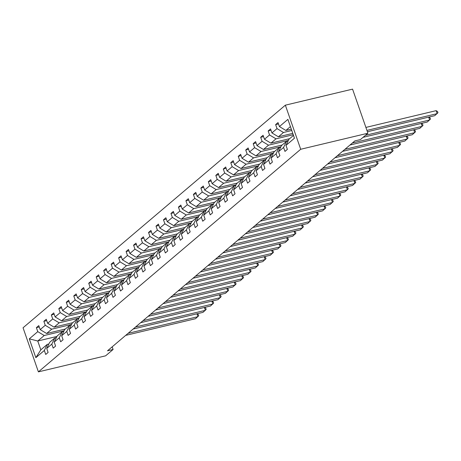 <?xml version="1.0" encoding="UTF-8"?>
<svg xmlns="http://www.w3.org/2000/svg" width="461" height="461" viewBox="0 0 461 461"><rect width="100%" height="100%" fill="white"/><g stroke="black" fill="none" stroke-linecap="round" stroke-linejoin="round"><path stroke-width="0.69" d="M285.353 105.177L23.05 327.777L38.401 371.866L300.705 149.266L285.353 105.177L352.567 89.134L367.918 133.223L300.705 149.266M64.079 330.785L44.227 335.522L37.756 341.013L29.297 338.841L37.779 331.643L36.384 327.65L39.254 326.964M56.939 336.438L37.756 341.013L40.827 349.836L47.293 344.344L48.895 343.964M44.227 335.522L37.779 331.643M71.559 324.44L51.701 329.177L46.619 333.493L40.17 329.609L38.782 325.616L36.384 327.65M40.17 329.609L45.253 325.299L43.864 321.305L46.728 320.62M79.033 318.096L59.175 322.833L54.098 327.149L47.65 323.265L46.261 319.271L43.864 321.305M47.65 323.265L52.727 318.954L51.338 314.961L54.208 314.275M86.512 311.751L66.655 316.488L61.572 320.798L55.124 316.92L53.735 312.927L51.338 314.961M55.124 316.92L60.207 312.61L58.818 308.616L61.682 307.931M93.986 305.407L74.129 310.144L69.052 314.454L62.604 310.576L61.215 306.582L58.818 308.616M62.604 310.576L67.681 306.265L66.292 302.272L69.162 301.586M101.46 299.062L81.609 303.799L76.526 308.109L70.078 304.231L68.689 300.238L66.292 302.272M70.078 304.231L75.16 299.921L73.772 295.927L76.635 295.242M108.94 292.718L89.082 297.454L84.006 301.765L77.557 297.887L76.163 293.893L73.772 295.927M77.557 297.887L82.634 293.571L81.245 289.583L84.109 288.897M116.414 286.373L96.562 291.11L91.48 295.42L85.031 291.542L83.643 287.549L81.245 289.583M85.031 291.542L90.114 287.226L88.719 283.238L91.589 282.553M123.894 280.029L104.036 284.765L98.954 289.076L92.511 285.198L91.117 281.204L88.719 283.238M92.511 285.198L97.588 280.882L96.199 276.894L99.063 276.208M131.368 273.678L111.51 278.421L106.433 282.731L99.985 278.847L98.596 274.86L96.199 276.894M99.985 278.847L105.068 274.537L103.673 270.549L106.543 269.864M138.847 267.334L118.99 272.076L113.907 276.387L107.459 272.503L106.07 268.515L103.673 270.549M107.459 272.503L112.542 268.193L111.153 264.205L114.017 263.519M146.321 260.989L126.464 265.732L121.387 270.042L114.939 266.158L113.55 262.171L111.153 264.205M114.939 266.158L120.016 261.848L118.627 257.855L121.497 257.175M153.801 254.645L133.944 259.387L128.861 263.698L122.413 259.814L121.024 255.826L118.627 257.855M122.413 259.814L127.495 255.503L126.107 251.51L128.971 250.83M161.275 248.3L141.418 253.043L136.341 257.353L129.893 253.469L128.498 249.476L126.107 251.51M129.893 253.469L134.969 249.159L133.581 245.166L136.444 244.486M168.749 241.956L148.897 246.698L143.815 251.009L137.366 247.125L135.978 243.131L133.581 245.166M137.366 247.125L142.449 242.814L141.06 238.821L143.924 238.141M176.229 235.611L156.371 240.354L151.294 244.664L144.846 240.78L143.452 236.787L141.06 238.821M144.846 240.78L149.923 236.47L148.534 232.477L151.398 231.791M183.703 229.267L163.851 234.004L158.768 238.32L152.32 234.436L150.931 230.442L148.534 232.477M152.32 234.436L157.403 230.125L156.008 226.132L158.878 225.446M191.182 222.922L171.325 227.659L166.242 231.975L159.794 228.091L158.405 224.098L156.008 226.132M159.794 228.091L164.877 223.781L163.488 219.788L166.352 219.102M198.656 216.578L178.799 221.315L173.722 225.631L167.274 221.747L165.885 217.753L163.488 219.788M167.274 221.747L172.356 217.436L170.962 213.443L173.832 212.757M206.136 210.233L186.279 214.97L181.196 219.28L174.748 215.402L173.359 211.409L170.962 213.443M174.748 215.402L179.83 211.092L178.442 207.098L181.306 206.413M213.61 203.889L193.753 208.626L188.676 212.936L182.228 209.058L180.839 205.064L178.442 207.098M182.228 209.058L187.304 204.747L185.916 200.754L188.785 200.068M221.09 197.544L201.232 202.281L196.15 206.591L189.702 202.713L188.313 198.72L185.916 200.754M189.702 202.713L194.784 198.403L193.395 194.409L196.259 193.724M228.564 191.2L208.706 195.937L203.629 200.247L197.181 196.369L195.787 192.375L193.395 194.409M197.181 196.369L202.258 192.053L200.869 188.065L203.733 187.379M236.038 184.855L216.186 189.592L211.103 193.902L204.655 190.024L203.266 186.031L200.869 188.065M204.655 190.024L209.738 185.708L208.343 181.72L211.213 181.035M243.517 178.511L223.66 183.248L218.577 187.558L212.135 183.68L210.74 179.686L208.343 181.72M212.135 183.68L217.212 179.364L215.823 175.376L218.687 174.69M250.991 172.16L231.14 176.903L226.057 181.213L219.609 177.329L218.22 173.342L215.823 175.376M219.609 177.329L224.691 173.019L223.297 169.031L226.167 168.346M258.471 165.816L238.614 170.558L233.531 174.869L227.083 170.985L225.694 166.997L223.297 169.031M227.083 170.985L232.165 166.675L230.777 162.687L233.641 162.001M265.945 159.471L246.088 164.214L241.011 168.524L234.563 164.64L233.174 160.653L230.777 162.687M234.563 164.64L239.639 160.33L238.251 156.337L241.12 155.657M273.425 153.127L253.567 157.869L248.485 162.18L242.037 158.296L240.648 154.308L238.251 156.337M242.037 158.296L247.119 153.986L245.73 149.992L248.594 149.312M280.899 146.782L261.041 151.525L255.964 155.835L249.516 151.951L248.127 147.958L245.73 149.992M249.516 151.951L254.593 147.641L253.204 143.648L256.074 142.968M288.373 140.438L268.521 145.18L263.438 149.491L256.99 145.607L255.601 141.613L253.204 143.648M256.99 145.607L262.073 141.297L260.684 137.303L263.548 136.623M293.248 134.716L275.995 138.836L270.918 143.146L264.47 139.262L263.075 135.269L260.684 137.303M264.47 139.262L269.547 134.952L268.158 130.959L271.022 130.273M291.778 130.503L283.475 132.486L278.392 136.802L271.944 132.918L270.555 128.924L268.158 130.959M271.944 132.918L277.026 128.607L275.632 124.614L278.502 123.928M290.418 126.596L285.866 130.457L279.424 126.573L278.029 122.58L275.632 124.614M279.424 126.573L287.906 119.376L294.458 138.202L285.976 145.399L287.364 149.393L284.973 151.427L283.578 147.434L278.502 151.744L279.89 155.737L277.493 157.771L276.104 153.778L271.022 158.088L272.416 162.082L270.019 164.116L268.63 160.123L263.548 164.433L264.937 168.426L262.54 170.461L261.151 166.467L256.074 170.777L257.463 174.771L255.066 176.805L253.677 172.812L248.594 177.122L249.983 181.115L247.586 183.15L246.197 179.156L241.12 183.472L242.509 187.46L240.112 189.494L238.723 185.501L233.641 189.817L235.029 193.804L232.638 195.839L231.243 191.845L226.167 196.161L227.555 200.149L225.158 202.183L223.769 198.195L218.687 202.506L220.081 206.493L217.684 208.528L216.29 204.54L211.213 208.85L212.602 212.838L210.204 214.872L208.816 210.884L203.733 215.195L205.128 219.188L202.731 221.217L201.342 217.229L196.259 221.539L197.648 225.533L195.251 227.567L193.862 223.573L188.785 227.884L190.174 231.877L187.777 233.911L186.388 229.918L181.306 234.228L182.694 238.222L180.297 240.256L178.908 236.263L173.832 240.573L175.22 244.566L172.823 246.6L171.434 242.607L166.352 246.917L167.741 250.911L165.349 252.945L163.955 248.952L158.878 253.262L160.267 257.255L157.869 259.289L156.481 255.296L151.398 259.606L152.793 263.6L150.395 265.634L149.007 261.641L143.924 265.951L145.313 269.944L142.916 271.978L141.527 267.985L136.444 272.295L137.839 276.289L135.442 278.323L134.053 274.33L128.971 278.64L130.359 282.633L127.962 284.668L126.573 280.674L121.497 284.99L122.885 288.978L120.488 291.012L119.099 287.019L114.017 291.335L115.406 295.322L113.014 297.357L111.62 293.363L106.543 297.679L107.932 301.667L105.534 303.701L104.146 299.713L99.063 304.024L100.458 308.011L98.06 310.046L96.666 306.058L91.589 310.368L92.978 314.356L90.581 316.39L89.192 312.402L84.109 316.713L85.504 320.706L83.107 322.735L81.718 318.747L76.635 323.057L78.024 327.051L75.627 329.085L74.238 325.091L69.162 329.402L70.55 333.395L68.153 335.429L66.764 331.436L61.682 335.746L63.071 339.74L60.673 341.774L59.285 337.78L54.208 342.091L55.597 346.084L53.199 348.118L51.811 344.125L46.728 348.435L48.117 352.429L45.725 354.463L44.331 350.469L35.849 357.667L29.297 338.841M367.918 133.223L360.439 139.568L354.837 140.905L107.494 350.815L113.095 349.478L112.173 346.839M46.728 348.435L49.69 342.31L54.773 337.999L56.369 337.613M54.773 337.999L51.811 344.125M65.347 329.021L46.619 333.493M51.701 329.177L45.253 325.299M54.208 342.091L57.17 335.965L62.247 331.655L63.849 331.269M62.247 331.655L59.285 337.78M72.826 322.677L54.098 327.149M59.175 322.833L52.727 318.954M61.682 335.746L64.644 329.621L69.726 325.305L71.322 324.924M69.726 325.305L66.764 331.436M80.3 316.332L61.572 320.798M66.655 316.488L60.207 312.61M69.162 329.402L72.123 323.276L77.2 318.96L78.796 318.58M77.2 318.96L74.238 325.091M87.78 309.988L69.052 314.454M74.129 310.144L67.681 306.265M76.635 323.057L79.597 316.932L84.68 312.616L86.276 312.235M84.68 312.616L81.718 318.747M95.254 303.643L76.526 308.109M81.609 303.799L75.16 299.921M84.109 316.713L87.071 310.581L92.154 306.271L93.75 305.891M92.154 306.271L89.192 312.402M102.734 297.299L84.006 301.765M89.082 297.454L82.634 293.571M91.589 310.368L94.551 304.237L99.628 299.927L101.23 299.546M99.628 299.927L96.666 306.058M110.208 290.949L91.48 295.42M96.562 291.11L90.114 287.226M99.063 304.024L102.025 297.892L107.108 293.582L108.704 293.202M107.108 293.582L104.146 299.713M117.688 284.604L98.954 289.076M104.036 284.765L97.588 280.882M106.543 297.679L109.505 291.548L114.582 287.238L116.184 286.857M114.582 287.238L111.62 293.363M125.162 278.26L106.433 282.731M111.51 278.421L105.068 274.537M114.017 291.335L116.979 285.203L122.061 280.893L123.657 280.513M122.061 280.893L119.099 287.019M132.635 271.915L113.907 276.387M118.99 272.076L112.542 268.193M121.497 284.99L124.458 278.859L129.535 274.549L131.131 274.168M129.535 274.549L126.573 280.674M140.115 265.571L121.387 270.042M126.464 265.732L120.016 261.848M128.971 278.64L131.932 272.514L137.015 268.204L138.611 267.824M137.015 268.204L134.053 274.33M147.589 259.226L128.861 263.698M133.944 259.387L127.495 255.503M136.444 272.295L139.412 266.17L144.489 261.86L146.085 261.479M144.489 261.86L141.527 267.985M155.069 252.882L136.341 257.353M141.418 253.043L134.969 249.159M143.924 265.951L146.886 259.825L151.969 255.515L153.565 255.135M151.969 255.515L149.007 261.641M162.543 246.537L143.815 251.009M148.897 246.698L142.449 242.814M151.398 259.606L154.36 253.481L159.443 249.171L161.039 248.79M159.443 249.171L156.481 255.296M170.023 240.193L151.294 244.664M156.371 240.354L149.923 236.47M158.878 253.262L161.84 247.136L166.917 242.826L168.519 242.44M166.917 242.826L163.955 248.952M177.497 233.848L158.768 238.32M163.851 234.004L157.403 230.125M166.352 246.917L169.314 240.792L174.396 236.481L175.993 236.095M174.396 236.481L171.434 242.607M184.97 227.504L166.242 231.975M171.325 227.659L164.877 223.781M173.832 240.573L176.794 234.447L181.87 230.137L183.472 229.751M181.87 230.137L178.908 236.263M192.45 221.159L173.722 225.631M178.799 221.315L172.356 217.436M181.306 234.228L184.267 228.103L189.35 223.787L190.946 223.406M189.35 223.787L186.388 229.918M199.924 214.814L181.196 219.28M186.279 214.97L179.83 211.092M188.785 227.884L191.747 221.758L196.824 217.442L198.42 217.062M196.824 217.442L193.862 223.573M207.404 208.47L188.676 212.936M193.753 208.626L187.304 204.747M196.259 221.539L199.221 215.414L204.304 211.098L205.9 210.717M204.304 211.098L201.342 217.229M214.878 202.125L196.15 206.591M201.232 202.281L194.784 198.403M203.733 215.195L206.695 209.064L211.778 204.753L213.374 204.373M211.778 204.753L208.816 210.884M222.358 195.781L203.629 200.247M208.706 195.937L202.258 192.053M211.213 208.85L214.175 202.719L219.252 198.409L220.854 198.028M219.252 198.409L216.29 204.54M229.832 189.431L211.103 193.902M216.186 189.592L209.738 185.708M218.687 202.506L221.649 196.374L226.731 192.064L228.328 191.684M226.731 192.064L223.769 198.195M237.311 183.086L218.577 187.558M223.66 183.248L217.212 179.364M226.167 196.161L229.129 190.03L234.205 185.72L235.807 185.339M234.205 185.72L231.243 191.845M244.785 176.742L226.057 181.213M231.14 176.903L224.691 173.019M233.641 189.817L236.602 183.685L241.685 179.375L243.281 178.995M241.685 179.375L238.723 185.501M252.259 170.397L233.531 174.869M238.614 170.558L232.165 166.675M241.12 183.472L244.082 177.341L249.159 173.031L250.755 172.65M249.159 173.031L246.197 179.156M259.739 164.053L241.011 168.524M246.088 164.214L239.639 160.33M248.594 177.122L251.556 170.996L256.639 166.686L258.235 166.306M256.639 166.686L253.677 172.812M267.213 157.708L248.485 162.18M253.567 157.869L247.119 153.986M256.074 170.777L259.036 164.652L264.113 160.342L265.709 159.961M264.113 160.342L261.151 166.467M274.693 151.364L255.964 155.835M261.041 151.525L254.593 147.641M263.548 164.433L266.51 158.307L271.592 153.997L273.189 153.617M271.592 153.997L268.63 160.123M282.167 145.019L263.438 149.491M268.521 145.18L262.073 141.297M271.022 158.088L273.984 151.963L279.066 147.653L280.663 147.272M279.066 147.653L276.104 153.778M289.646 138.675L270.918 143.146M275.995 138.836L269.547 134.952M278.502 151.744L281.464 145.618L286.54 141.308L288.142 140.922M286.54 141.308L283.578 147.434M292.775 133.367L278.392 136.802M283.475 132.486L277.026 128.607M285.976 145.399L288.938 139.274L293.49 135.413M113.095 349.478L105.615 355.823L38.401 371.866M291.312 129.155L285.866 130.457M47.293 344.344L44.331 350.469M35.849 357.667L40.827 349.836M366.933 130.4L437.166 113.636L436.129 110.657L365.896 127.42M367.405 131.748L434.769 115.671L437.95 112.703L437.535 111.51L436.129 110.657M365.452 135.315L429.687 119.981L428.69 117.123M363.055 137.349L427.289 122.015L430.476 119.047L430.061 117.855L428.805 117.094M352.377 142.996L422.213 126.326L421.216 123.467M349.98 145.031L419.815 128.36L422.996 125.392L422.581 124.199L421.325 123.439M344.897 149.341L414.733 132.67L413.736 129.812M342.506 151.375L412.336 134.704L415.522 131.737L415.107 130.544L413.851 129.783M337.423 155.685L407.259 139.015L406.262 136.156M335.026 157.72L404.862 141.049L408.043 138.081L407.628 136.888L406.372 136.128M329.943 162.03L399.779 145.365L398.788 142.501M327.552 164.064L397.388 147.393L400.569 144.426L400.154 143.233L398.898 142.478M322.47 168.374L392.305 151.709L391.308 148.845M320.072 170.409L389.908 153.744L393.089 150.77L392.674 149.577L391.418 148.822M314.996 174.719L384.831 158.054L383.834 155.19M312.598 176.753L382.434 160.088L385.615 157.115L385.2 155.922L383.944 155.167M307.516 181.064L377.352 164.398L376.355 161.534M305.119 183.098L374.954 166.433L378.135 163.459L377.72 162.266L376.464 161.511M300.042 187.408L369.878 170.743L368.881 167.879M297.645 189.442L367.48 172.777L370.661 169.804L370.246 168.617L368.99 167.856M292.562 193.753L362.398 177.087L361.401 174.223M290.165 195.787L360.001 179.122L363.187 176.148L362.772 174.961L361.516 174.2M285.088 200.103L354.924 183.432L353.927 180.568M282.691 202.131L352.527 185.466L355.708 182.493L355.293 181.306L354.036 180.545M277.608 206.447L347.444 189.776L346.447 186.918M275.217 208.476L345.053 191.811L348.234 188.843L347.819 187.65L346.563 186.889M270.134 212.792L339.97 196.121L338.973 193.263M267.737 214.826L337.573 198.155L340.754 195.187L340.339 193.995L339.083 193.234M262.661 219.136L332.496 202.465L331.499 199.607M260.263 221.171L330.099 204.5L333.28 201.532L332.865 200.339L331.609 199.578M255.181 225.481L325.017 208.81L324.02 205.952M252.784 227.515L322.619 210.844L325.8 207.876L325.385 206.684L324.129 205.923M247.707 231.825L317.543 215.154L316.546 212.296M245.31 233.86L315.145 217.189L318.326 214.221L317.911 213.028L316.655 212.267M240.227 238.17L310.063 221.499L309.066 218.641M237.83 240.204L307.666 223.533L310.852 220.565L310.437 219.373L309.175 218.612M232.753 244.514L302.589 227.843L301.592 224.985M230.356 246.549L300.192 229.878L303.373 226.91L302.958 225.717L301.701 224.956M225.273 250.859L295.109 234.188L294.112 231.33M222.876 252.893L292.712 236.222L295.899 233.254L295.484 232.062L294.227 231.301M217.799 257.203L287.635 240.533L286.638 237.674M215.402 259.238L285.238 242.567L288.419 239.599L288.004 238.406L286.748 237.645M210.32 263.548L280.155 246.883L279.164 244.019M207.928 265.582L277.764 248.911L280.945 245.944L280.53 244.751L279.274 243.996M202.846 269.892L272.682 253.227L271.685 250.363M200.449 271.927L270.284 255.261L273.465 252.288L273.05 251.095L271.794 250.34M195.372 276.237L265.208 259.572L264.211 256.708M192.975 278.271L262.81 261.606L265.991 258.633L265.576 257.44L264.32 256.685M187.892 282.581L257.728 265.916L256.731 263.052M185.495 284.616L255.331 267.95L258.512 264.977L258.097 263.784L256.84 263.029M180.418 288.926L250.254 272.261L249.257 269.397M178.021 290.96L247.857 274.295L251.038 271.322L250.623 270.134L249.366 269.374M172.938 295.271L242.774 278.605L241.777 275.741M170.541 297.305L240.377 280.64L243.564 277.666L243.149 276.479L241.892 275.718M165.464 301.621L235.3 284.95L234.303 282.086M163.067 303.649L232.903 286.984L236.084 284.011L235.669 282.824L234.413 282.063M157.985 307.965L227.82 291.294L226.824 288.436M155.593 309.999L225.429 293.329L228.61 290.361L228.195 289.168L226.939 288.407M150.511 314.31L220.346 297.639L219.35 294.781M148.114 316.344L217.949 299.673L221.13 296.705L220.715 295.513L219.459 294.752M143.031 320.654L212.867 303.983L211.876 301.125M140.64 322.688L210.475 306.018L213.656 303.05L213.241 301.857L211.985 301.096M135.557 326.999L205.393 310.328L204.396 307.47M133.16 329.033L202.996 312.362L206.176 309.394L205.762 308.202L204.505 307.441M128.083 333.343L197.919 316.672L196.922 313.814M125.686 335.377L195.522 318.707L198.703 315.739L198.288 314.546L197.031 313.785"/></g></svg>
